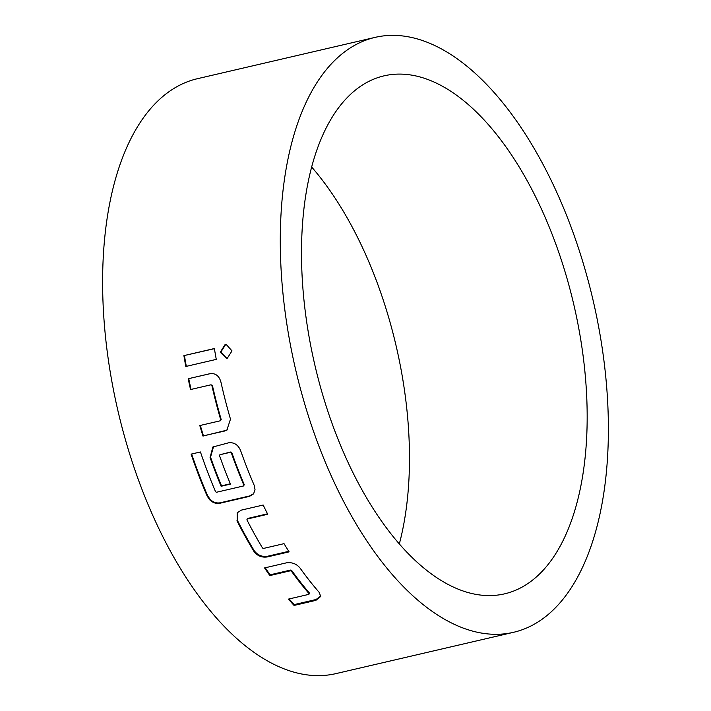 <?xml version="1.0" encoding="UTF-8"?>
<svg xmlns="http://www.w3.org/2000/svg" width="711" height="711" viewBox="0 0 711 711"><rect width="100%" height="100%" fill="white"/><g stroke="black" fill="none" stroke-linecap="round" stroke-linejoin="round"><path stroke-width="1.07" d="M226.72 344.613L225.52 344.746L220.783 352.132L226.747 358.282M227.342 358.166L232.008 350.905L226.338 344.586L224.978 344.728L220.259 352.229L226.374 358.317L227.342 358.166M191.632 454.009A304.361 152.172 76.9 0 0 207.665 495.825L210.483 499.771C213.522 502.419 216.802 503.415 220.321 502.757L249.863 495.887L253.774 493.558M213.531 446.615L210.527 457.155A304.361 152.172 76.9 0 0 221.53 485.835L230.32 483.791M219.868 454.747L230.888 451.947L231.75 452.489A304.361 152.172 76.9 0 0 244.282 484.724L243.526 485.969L216.482 492.261L215.575 491.754A305.41 152.696 76.9 0 1 200.44 451.965L191.108 454.133A305.41 152.696 76.9 0 0 207.265 496.287L210.083 500.242C213.113 502.899 216.393 503.903 219.939 503.246L249.472 496.376L253.516 493.905L255.036 489.79L254.209 485.364A305.41 152.696 76.9 0 1 240.549 450.41C238.007 444.668 233.999 442.144 228.542 442.82L212.873 447.006L210.074 457.502A305.41 152.696 76.9 0 0 221.121 486.271L230.453 484.102A305.41 152.696 76.9 0 1 219.495 455.573L219.868 454.747L230.444 452.285L231.306 452.827A305.41 152.696 76.9 0 0 243.873 485.178L243.526 485.969M544.146 215.042A265.923 132.948 76.9 0 0 384.1 75.837A265.923 132.948 76.9 0 0 344.524 454.64A265.923 132.948 76.9 0 0 504.57 593.845A265.923 132.948 76.9 0 0 544.146 215.042M399.324 543.951A265.923 132.948 76.9 0 0 366.476 256.36A265.923 132.948 76.9 0 0 311.676 167.049M236.95 520.736A305.41 152.696 76.9 0 0 253.88 551.301C257.284 555.886 261.781 557.762 267.354 556.926L289.119 551.86A305.41 152.696 76.9 0 1 284.018 543.657L263.497 548.43L262.537 548.021A305.41 152.696 76.9 0 1 246.895 519.785L247.206 519.03L267.727 514.257A305.41 152.696 76.9 0 1 263.177 505.041L241.411 510.098L237.145 512.844L237.305 520.176A304.361 152.172 76.9 0 0 254.183 550.634L253.88 551.301M269.869 575.563L290.39 570.791L291.377 571.137A305.41 152.696 76.9 0 0 309.178 593.765L308.93 594.343L288.408 599.115A305.41 152.696 76.9 0 0 294.078 605.434L315.844 600.377L320.688 596.485L319.257 592.459A305.41 152.696 76.9 0 1 299.989 567.973C296.434 563.77 291.883 562.063 286.32 562.863L264.554 567.929A305.41 152.696 76.9 0 0 269.869 575.563L270.118 574.817L290.639 570.044L290.39 570.791M375.159 37.363L197.48 78.69A305.41 152.696 76.9 0 0 152.03 513.751A305.41 152.696 76.9 0 0 335.841 673.637L513.52 632.31A305.41 152.696 76.9 0 0 558.97 197.249A305.41 152.696 76.9 0 0 375.159 37.363A305.41 152.696 76.9 0 0 329.7 472.424A305.41 152.696 76.9 0 0 513.52 632.31M190.539 389.548L211.06 384.775L211.842 385.353A305.41 152.696 76.9 0 0 220.748 419.925L220.33 420.779L199.809 425.551A305.41 152.696 76.9 0 0 202.973 436.074L226.836 430.182L230.488 419.17A305.41 152.696 76.9 0 1 220.845 381.745C218.988 375.701 215.362 373.017 209.976 373.684L188.211 378.75A305.41 152.696 76.9 0 0 190.539 389.548M210.74 373.551L188.211 378.75M185.802 366.476L216.277 359.384A305.41 152.696 76.9 0 1 214.375 348.541L183.9 355.633A305.41 152.696 76.9 0 0 185.802 366.476M214.393 348.674L183.9 355.633M184.442 355.642A304.361 152.172 76.9 0 0 186.318 366.352M211.842 385.353L211.06 384.775M212.358 385.246A304.361 152.172 76.9 0 0 221.237 419.703L220.748 419.925M221.237 419.703L220.33 420.779M200.324 425.427A304.361 152.172 76.9 0 0 203.444 435.816L202.973 436.074M203.444 435.816L224.738 431.017M225.209 430.75L227.467 429.791M211.025 373.524L210.492 373.622M188.735 378.679A304.361 152.172 76.9 0 0 191.055 389.432M243.873 485.178L244.282 484.724M231.306 452.827L231.75 452.489M230.444 452.285L230.888 451.947M210.074 457.502L210.527 457.155M249.472 496.376L249.863 495.887M219.939 503.246L220.321 502.757M207.265 496.287L207.665 495.825M254.183 550.634C257.622 555.229 262.11 557.095 267.638 556.233L267.354 556.926M267.638 556.233L288.773 551.318M267.514 513.831L247.561 518.47L247.206 519.03M237.465 512.427L237.305 520.176M290.639 570.044L291.617 570.391L291.377 571.137M291.617 570.391A304.361 152.172 76.9 0 0 309.356 592.938L309.178 593.765M289.164 598.938A304.361 152.172 76.9 0 0 294.238 604.59L294.078 605.434M294.238 604.59L316.004 599.524L315.844 600.377M316.004 599.524L320.741 596.058M265.203 567.778A304.361 152.172 76.9 0 0 270.118 574.817M224.978 344.728L225.52 344.746"/></g></svg>
